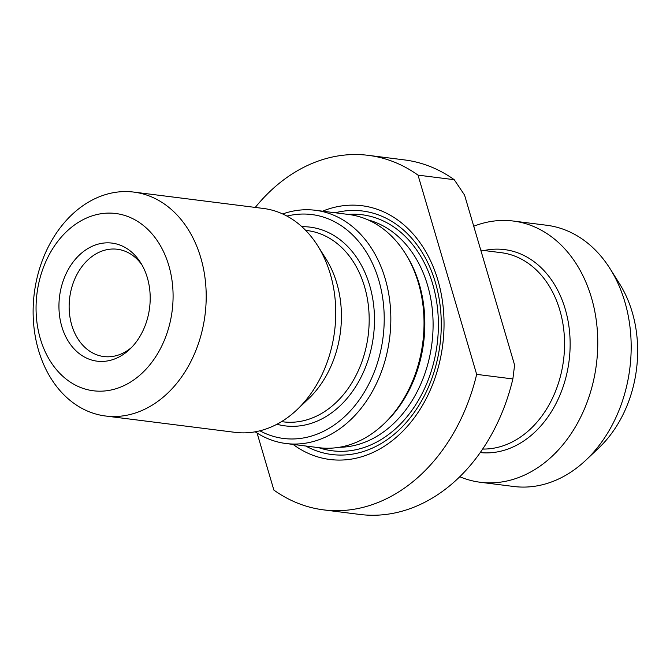 <?xml version="1.0" encoding="UTF-8"?>
<svg xmlns="http://www.w3.org/2000/svg" width="670" height="670" viewBox="0 0 670 670"><rect width="100%" height="100%" fill="white"/><g stroke="black" fill="none" stroke-linecap="round" stroke-linejoin="round"><path stroke-width="1" d="M454.235 179.702A178.672 136.27 -82.8 0 0 404.529 159.921L368.324 155.348A178.672 136.27 -82.8 0 1 418.021 175.13L454.235 179.702L464.57 195.087L514.602 365.083L512.868 378.944A178.672 136.27 -82.8 0 1 359.773 514.443L323.568 509.87A178.672 136.27 -82.8 0 0 476.663 374.371L512.868 378.944M257.087 433.055L273.871 490.088A178.672 136.27 -82.8 0 0 323.568 509.87M368.324 155.348A178.672 136.27 -82.8 0 0 255.262 207.424M293.1 444.419A127.895 97.535 -82.8 0 0 442.719 344.824A127.895 97.535 -82.8 0 0 322.546 211.176M418.021 175.13L476.663 374.371M459.788 476.73A131.655 100.408 -82.8 0 0 480.315 482.266L513.722 486.487A131.655 100.408 -82.8 0 0 585.948 460.106L598.888 447.853A112.845 86.062 -82.8 0 0 619.599 283.846L610.11 268.762A131.655 100.408 -82.8 0 0 546.703 225.254L513.295 221.041A131.655 100.408 -82.8 0 0 473.74 226.242M585.948 460.106A131.655 100.408 -82.8 0 0 610.11 268.762M480.315 482.266A131.655 100.408 -82.8 0 0 591.443 297.656A131.655 100.408 -82.8 0 0 513.295 221.041M305.746 446.011A122.727 93.599 -82.8 0 0 440.014 344.489A122.727 93.599 -82.8 0 0 335.193 212.775M255.178 431.815A117.543 89.646 -82.8 0 0 285.964 443.515L319.154 447.711A117.543 89.646 -82.8 0 0 383.642 424.152L385.267 422.619A115.198 87.854 -82.8 0 0 406.397 255.195L405.216 253.31A117.543 89.646 -82.8 0 0 348.601 214.467L315.411 210.28A117.543 89.646 -82.8 0 0 282.681 213.956M383.642 424.152A117.543 89.646 -82.8 0 0 405.216 253.31M285.964 443.515A117.543 89.646 -82.8 0 0 389.63 338.124A117.543 89.646 -82.8 0 0 315.411 210.28M259.893 430.81A112.845 86.062 -82.8 0 0 383.056 337.295A112.845 86.062 -82.8 0 0 286.995 216.1M105.525 416.003L235.078 432.351A112.845 86.062 -82.8 0 0 296.986 409.739L308.309 399.019A96.388 73.516 -82.8 0 0 325.997 258.93L317.689 245.731A112.845 86.062 -82.8 0 0 263.344 208.445L133.791 192.089A112.845 86.062 -82.8 0 0 38.542 350.326A112.845 86.062 -82.8 0 0 105.525 416.003A112.845 86.062 -82.8 0 0 205.045 314.825A112.845 86.062 -82.8 0 0 133.791 192.089M296.986 409.739A112.845 86.062 -82.8 0 0 317.689 245.731M40.351 338.786A89.336 68.131 -82.8 0 0 157.366 354.095A89.336 68.131 -82.8 0 0 116.002 213.537A89.336 68.131 -82.8 0 0 40.351 338.786M61.799 326.541A59.504 45.376 -82.8 0 0 129.762 349.246A59.504 45.376 -82.8 0 0 140.683 262.766A59.504 45.376 -82.8 0 0 82.418 252.372A59.504 45.376 -82.8 0 0 61.799 326.541M142.04 265.044A54.069 41.239 -82.8 0 0 117.384 249.257A54.069 41.239 -82.8 0 0 71.74 325.076A54.069 41.239 -82.8 0 0 103.833 356.549A54.069 41.239 -82.8 0 0 131.647 347.378M484.092 250.53A102.225 77.963 97.2 0 1 565.229 309.088A102.225 77.963 97.2 0 1 480.239 452.585M482.668 449.051A98.741 75.308 -82.8 0 0 563.989 356.03A98.741 75.308 -82.8 0 0 501.202 252.682L480.767 250.103M318.61 447.635A118.959 90.726 -82.8 0 0 437.167 344.129A118.959 90.726 -82.8 0 0 348.057 214.4M339.38 447.275A115.198 87.854 -82.8 0 0 431.907 343.459A115.198 87.854 -82.8 0 0 368.081 219.911M301.885 226.703A100.148 76.38 97.2 0 1 369.664 285.437A100.148 76.38 97.2 0 1 354.187 388.969A100.148 76.38 97.2 0 1 276.945 424.244M281.534 421.631L283.184 421.84A96.388 73.516 -82.8 0 0 364.547 286.676A96.388 73.516 -82.8 0 0 307.329 230.581L305.679 230.371"/></g></svg>
